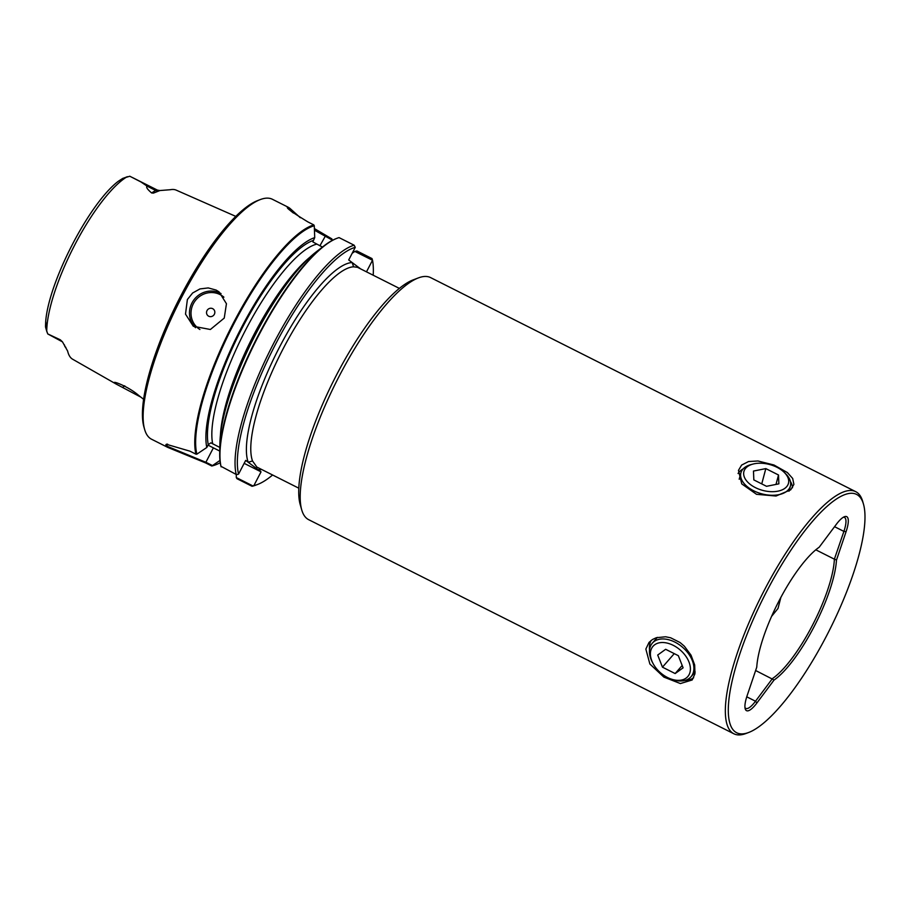 <?xml version="1.0" encoding="UTF-8"?>
<svg xmlns="http://www.w3.org/2000/svg" width="910" height="910" viewBox="0 0 910 910"><rect width="100%" height="100%" fill="white"/><g stroke="black" fill="none" stroke-linecap="round" stroke-linejoin="round"><path stroke-width="1.36" d="M667.519 677.518A23.046 15.049 -139 0 0 670.67 678.883A23.046 15.049 -139 0 0 690.36 670.09A23.046 15.049 -139 0 0 673.286 645.349A23.046 15.049 -139 0 0 653.858 645.44A23.046 15.049 -139 0 0 653.073 663.561A23.046 15.049 -139 0 0 667.519 677.518M653.073 663.561L652.424 662.332A25.616 16.733 41 0 1 652.356 643.142A25.616 16.733 41 0 1 674.879 642.096A25.616 16.733 41 0 1 690.997 676.79A25.616 16.733 41 0 1 671.978 679.361L670.67 678.883M683.103 667.826L678.348 655.689L665.654 649.296L657.702 655.041L662.457 667.166L675.152 673.559L683.103 667.826M682.182 665.483L675.152 673.559M674.253 653.619L662.457 667.166M776.958 467.285A23.046 13.4 14.9 0 0 753.048 464.054A23.046 13.4 14.9 0 0 755.391 487.623A23.046 13.4 14.9 0 0 783.214 489.352A23.046 13.4 14.9 0 0 784.227 472.358A23.046 13.4 14.9 0 0 776.958 467.285M784.227 472.358L785.694 473.803A25.616 14.89 -165.1 0 1 790.392 486.054A25.616 14.89 -165.1 0 1 753.651 490.763A25.616 14.89 -165.1 0 1 740.888 472.882A25.616 14.89 -165.1 0 1 751.046 464.578L753.048 464.054M753.48 471.061L753.833 479.911L766.527 486.304L778.869 483.847L778.516 474.997L765.822 468.604L753.48 471.061M761.75 483.892L765.822 468.604M776.003 484.416L778.516 474.997M221.119 466.853A134.339 37.026 116.7 0 1 258.724 335.449A134.339 37.026 -63.3 0 1 337.2 238.227L336.427 238.522A133.69 36.855 116.7 0 0 324.096 245.791L316.339 251.763A123.521 34.045 116.7 0 0 252.809 339.817A123.521 34.045 116.7 0 0 219.901 443.272L219.719 453.078A133.69 36.855 -63.3 0 0 220.948 466.307L236.202 474.451L237.555 474.451L238.568 474.087L245.7 460.38L248.191 462.246L252.525 460.96L256.848 467.058L298.787 488.181M774.023 680.088L756.904 702.964A25.184 6.939 -63.3 0 1 745.199 708.81A25.184 6.939 -63.3 0 1 747.133 695.661L756.756 667.178A77.907 21.476 -63.3 0 1 779.176 600.6A77.907 21.476 -63.3 0 1 819.205 547.206L836.324 524.331A25.184 6.939 -63.3 0 1 844.48 516.698A25.184 6.939 -63.3 0 1 846.095 531.633L836.472 560.116A77.907 21.476 -63.3 0 1 814.063 626.694A77.907 21.476 -63.3 0 1 774.023 680.088L772.146 678.974L755.505 701.223A23.478 6.472 116.7 0 1 745.802 708.389A23.478 6.472 116.7 0 1 744.971 707.582M755.63 670.511L772.146 678.974M772.101 678.814A76.838 21.18 116.7 0 0 812.232 625.716A76.838 21.18 116.7 0 0 834.379 559.172L815.815 549.822M196.856 454.17L206.798 447.492A123.521 34.045 -63.3 0 1 240.513 329.363A123.521 34.045 -63.3 0 1 314.724 237.624L314.268 225.737A133.69 36.855 116.7 0 0 234.223 323.141A133.69 36.855 116.7 0 0 196.856 454.17L195.923 454.158A134.339 37.026 -63.3 0 1 233.529 322.754A134.339 37.026 -63.3 0 1 313.836 224.918L307.933 221.938C290.859 211.53 284.409 206.695 288.561 207.435A134.339 37.026 -63.3 0 1 289.573 208.106A134.339 37.026 -63.3 0 1 290.529 208.902L290.654 210.483A132.974 36.65 116.7 0 0 288.709 209.027L288.561 207.435L287.219 207.093M67.624 351.055L62.483 341.876L60.322 339.805L47.73 333.902A12.296 3.39 116.7 0 0 47.9 334.015L62.483 341.876M236.202 474.451A134.339 37.026 -63.3 0 1 273.819 343.047A134.339 37.026 -63.3 0 1 354.126 245.2L339.043 237.601A134.339 37.026 -63.3 0 0 337.2 238.227M238.568 474.087A132.644 36.559 -63.3 0 1 275.639 344.06A132.644 36.559 -63.3 0 1 355.253 247.349L354.126 245.2M127.275 176.688L118.505 181.136L122.827 178.36L129.811 176.233L140.845 181.898L147.147 186.163C145.805 186.982 147.283 189.246 151.606 192.943L153.426 193.113L159.898 190.543L170.409 189.712A99.247 27.357 116.7 0 1 176.221 190.144L235.815 216.398M140.982 397.204L116.036 383.997L114.637 382.553M114.956 383.315C110.69 379.857 128.06 386.25 138.434 395.213L143.587 399.285M261.682 469.492A115.035 31.713 -63.3 0 1 258.542 469.992L259.828 468.559M733.835 733.767A135.533 37.355 116.7 0 1 732.277 732.812A135.533 37.355 -63.3 0 1 764.434 590.033A135.533 37.355 -63.3 0 1 855.741 491.673A135.533 37.355 -63.3 0 1 857.3 492.64A135.533 37.355 116.7 0 1 862.748 501.581L863.51 504.254A133.395 36.764 116.7 0 0 766.743 591.307A133.395 36.764 -63.3 0 0 748.555 732.527L745.961 733.505A135.533 37.355 116.7 0 1 733.835 733.767L308.706 519.701A135.533 37.355 -63.3 0 1 307.148 518.734A135.533 37.355 116.7 0 1 301.699 509.805A135.533 37.355 116.7 0 1 336.302 381.847A135.533 37.355 116.7 0 1 418.486 277.868A135.533 37.355 116.7 0 1 430.612 277.607L855.741 491.673M790.733 489.819L793.895 484.382L792.69 478.467L787.4 472.574L773.966 464.999L757.962 460.983L748.532 461.541L741.616 465.09L738.465 470.368L741.752 483.892L756.529 494.312L776.025 496.03L790.733 489.819M694.956 673.798L694.671 664.948L691.043 655.189L684.4 646.248L680.1 642.551L670.636 637.785L665.585 636.772L656.326 637.705L652.493 639.491L649.035 642.414L645.85 649.069L649.877 664.004L663.868 677.108L680.396 683.558L692.169 679.986L694.956 673.798M651.139 640.435A28.597 18.678 41 0 0 649.672 644.678A28.597 18.678 -139 0 0 649.535 649.933M684.661 680.509A28.597 18.678 -139 0 0 693.659 677.757M863.51 504.254A133.395 36.764 116.7 0 1 826.485 635.988A133.395 36.764 -63.3 0 1 748.555 732.527M743.186 468.855A28.597 16.619 -165.1 0 0 740.012 471.13A28.597 16.619 14.9 0 0 738.056 473.507M399.376 288.402L357.493 267.312L353.592 266.812L352.147 262.546L348.701 259.976L355.253 247.349M418.486 277.868L413.288 279.836A131.256 36.184 116.7 0 0 333.686 380.539A131.256 36.184 116.7 0 0 300.175 504.459L301.699 509.805M67.749 351.51A98.382 27.118 116.7 0 0 67.943 352.25A98.382 27.118 116.7 0 0 71.901 358.745A98.382 27.118 -63.3 0 0 72.698 359.257L116.036 383.997M127.002 176.802A97.177 26.788 116.7 0 0 74.802 244.858A97.177 26.788 116.7 0 0 46.74 330.967L47.73 333.902M314.632 228.717L331.911 238.92A133.69 36.855 -63.3 0 1 332.161 240.479M324.096 245.791A133.69 36.855 116.7 0 0 258.326 335.278A133.69 36.855 -63.3 0 0 219.719 453.078M187.38 299.515L192.636 292.986L199.972 288.925L208.231 287.924L216.102 290.062L219.048 291.882L226.442 303.724L224.247 318.079L210.381 329.488L193.329 326.28L185.504 314.121L187.38 299.515M214.35 314.291A4.266 4.095 -53.2 0 0 212.656 308.661A4.266 4.095 -53.2 0 0 207.025 310.594A4.266 4.095 -53.2 0 0 208.72 316.225A4.266 4.095 -53.2 0 0 214.35 314.291M373.202 275.218A132.644 36.559 116.7 0 0 372.52 260.26L354.843 251.422L352.204 253.253M354.843 251.422L356.902 250.967L371.997 258.565L372.52 260.26M144.622 429.418L143.894 426.881A132.303 36.468 -63.3 0 1 180.612 296.228A132.303 36.468 -63.3 0 1 257.905 200.473L260.385 199.54A134.339 37.026 116.7 0 0 181.898 296.762A134.339 37.026 -63.3 0 0 144.622 429.418A134.339 37.026 -63.3 0 0 150.025 438.279A134.339 37.026 -63.3 0 0 151.572 439.234L167.884 447.447L165.825 446.23L166.325 444.262L190.008 451.189L195.923 454.158M288.095 207.173L272.397 199.279A134.339 37.026 116.7 0 0 260.385 199.54M236.304 477.568L236.953 478.683L252.036 486.281L252.889 485.917L236.304 477.568L236.259 474.451M205.842 463.019L211.746 466L212.496 465.579L205.887 462.257L205.842 463.019L167.884 447.447M314.268 225.737L313.836 224.918M331.854 240.649L331.911 238.92M331.843 239.842L314.644 230.321M252.889 485.917L253.901 485.553A132.644 36.559 116.7 0 0 257.553 484.484L255.505 485.257A134.339 37.026 -63.3 0 1 252.036 486.281M300.323 217.729L290.529 208.902M212.337 465.749A133.69 36.855 116.7 0 0 215.988 464.669L215.215 464.964A134.339 37.026 -63.3 0 1 211.746 466M215.988 464.669A133.69 36.855 116.7 0 0 220.254 462.712M219.981 460.426L212.496 465.579M314.724 237.624L312.835 241.912L322.436 247.076M206.798 447.492L208.254 444.683L210.847 442.829L219.822 447.447M219.765 451.064L213.384 447.857L205.887 462.257M360.622 268.882L352.147 262.546A115.035 31.713 -63.3 0 0 279.586 347.006A115.035 31.713 -63.3 0 0 248.191 462.246L261.034 471.846L253.901 485.553M261.034 471.846L244.164 463.349M366.48 271.84L372.486 260.294M166.826 444.216L165.836 444.751L166.678 446.105L165.825 446.23M166.553 446.014L206.354 462.485M293.395 213.042L290.529 210.733M257.553 484.484A132.644 36.559 116.7 0 0 272.602 474.997M64.621 345.277A12.296 3.39 116.7 0 0 64.758 346.198A12.296 3.39 116.7 0 0 65.292 347.028L65.85 347.313M208.026 445.126A34.148 1.604 -152.5 0 0 213.384 447.857M45.5 326.406L45.705 321.298L46.717 330.444L45.557 327.134L46.945 331.991M771.566 616.4L777.993 608.471L780.871 597.392M834.561 526.697L843.9 531.406L834.379 559.172M846.095 531.633L843.9 531.406A23.478 6.472 116.7 0 0 844.491 517.437A23.478 6.472 116.7 0 0 843.354 517.244M836.472 560.116L834.55 559.104M790.392 481.424A28.597 16.619 -165.1 0 1 792.519 487.737M353.592 266.812A111.839 30.826 116.7 0 0 283.055 348.928A111.839 30.826 116.7 0 0 252.525 460.96M124.738 385.806L122.713 387.273M195.548 327.714A21.476 20.611 126.8 0 1 191.964 302.95A21.476 20.611 126.8 0 1 221.039 293.589M199.893 329.5A20.191 19.383 126.8 0 1 193.352 303.712A20.191 19.383 126.8 0 1 223.894 297.183M325.803 235.303L319.899 245.802M313.245 240.468A120.484 33.204 116.7 0 0 241.195 329.875A120.484 33.204 116.7 0 0 208.254 444.683M159.898 190.543L157.373 190.099A12.296 3.39 116.7 0 0 155.644 190.44A5.972 5.244 58.3 0 0 158.135 191.043M147.147 186.163L155.644 190.44L151.606 192.943M60.322 339.805A12.296 3.39 116.7 0 0 60.913 340.567M316.657 244.164A117.276 32.328 116.7 0 0 245.689 329.807A117.276 32.328 116.7 0 0 212.701 443.864M310.117 257.029A117.276 32.328 116.7 0 0 220.425 435.139M167.622 444.194L166.644 446.071M167.667 444.194L166.678 446.105M126.592 177.018L122.475 178.542M746.757 696.821L755.505 701.223L756.904 702.964M695.183 671.967L690.997 676.79M657.373 637.387L652.356 643.142M739.193 479.251L740.888 472.882M789.015 491.218L790.392 486.054M166.325 444.262L167.269 444.137M157.373 190.099L132.621 177.632M64.348 344.765L64.758 346.198M67.533 350.782L67.943 352.25M118.505 181.136C89.544 202.759 48.799 281.52 45.705 321.298"/></g></svg>
